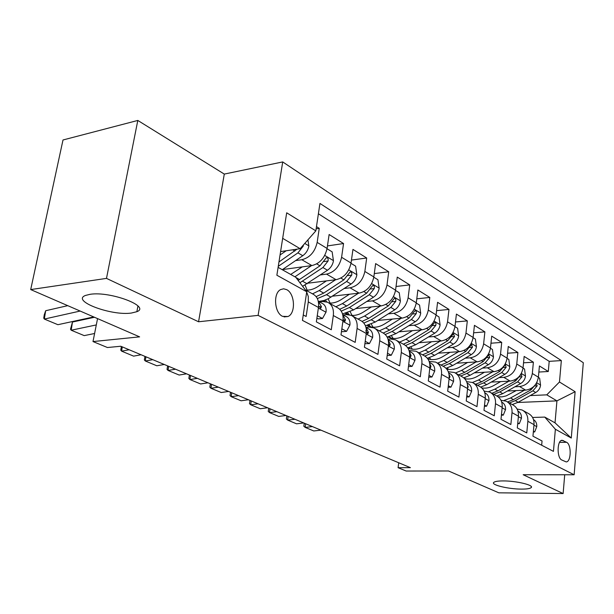 <?xml version="1.0" encoding="UTF-8"?>
<svg xmlns="http://www.w3.org/2000/svg" width="614" height="614" viewBox="0 0 614 614"><rect width="100%" height="100%" fill="white"/><g stroke="black" fill="none" stroke-linecap="round" stroke-linejoin="round"><path stroke-width="0.92" d="M131.45 313.033C111.495 316.08 70.848 300.937 85.469 295.449L90.012 294.321C110.244 290.967 151.105 306.501 136.861 311.697L131.45 313.033M521.363 489.105C508.446 489.12 490.786 484.891 493.733 482.427C494.807 481.437 497.985 480.931 503.242 480.923C516.19 480.839 534.149 485.144 531.233 487.57C530.12 488.614 526.835 489.128 521.363 489.105M282.532 316.34L288.02 316.509C295.94 313.324 294.927 293.515 286.654 289.631L283.614 288.795L280.659 289.562C272.984 293.147 274.351 312.787 282.532 316.34M137.805 120.444L63.004 139.977L30.7 289.578L106.491 278.388L198.56 321.767L258.118 315.381L282.716 161.927L224.294 174.084L137.805 120.444L106.491 278.388M258.118 315.381L574.136 474.775L583.3 362.721L282.716 161.927M574.136 474.775L523.174 474.729L563.13 493.556L564.711 474.768M563.13 493.556L498.837 492.819L448.527 470.976L406.161 471.03L398.095 467.699L410.382 467.653L120.781 346.25L107.427 347.524L92.998 341.561L139.624 336.863L30.7 289.578M303.262 314.967L306.133 316.486L308.297 301.927L318.459 307.453C319.165 300.845 317.277 296.37 312.795 294.014L305.311 289.869M318.459 307.453L316.348 321.874L331.284 329.756L333.31 315.527L342.965 320.777C343.617 314.314 341.706 309.909 337.239 307.56L328.866 302.925M342.965 320.777L340.993 334.883L355.191 342.374L357.087 328.452L366.274 333.448C366.873 327.124 364.946 322.787 360.495 320.454L352.589 316.072M366.274 333.448L364.424 347.248L377.94 354.378L379.721 340.755L388.47 345.513C389.015 339.319 387.073 335.06 382.652 332.734L375.169 328.582M388.47 345.513L386.736 359.021L399.622 365.821L401.287 352.482L409.63 357.018C410.129 350.947 408.18 346.757 403.789 344.446L396.698 340.517M409.63 357.018L408.003 370.25L420.298 376.735L421.864 363.665L429.831 367.993C430.284 362.053 428.334 357.924 423.967 355.621L417.244 351.899M429.831 367.993L428.303 380.956L440.038 387.15L441.512 374.348L449.126 378.485C449.548 372.66 447.583 368.6 443.254 366.312L436.869 362.774M449.126 378.485L447.69 391.187L458.919 397.112L460.3 384.564L467.584 388.524C467.968 382.806 466.003 378.807 461.705 376.536L455.642 373.174M467.584 388.524L466.233 400.973L476.978 406.645L478.283 394.334L485.26 398.125C485.605 392.515 483.64 388.585 479.373 386.329L473.609 383.136M485.26 398.125L483.986 410.344L494.278 415.77L495.498 403.697L502.191 407.335C502.505 401.825 500.548 397.956 496.312 395.715L490.824 392.676M502.191 407.335L500.993 419.316L510.856 424.527L512.015 412.669L518.431 416.162C518.715 410.751 516.758 406.944 512.56 404.718L507.333 401.825M518.431 416.162L517.303 427.927L526.766 432.924L527.856 421.288C528.124 415.939 526.175 412.163 522 409.952L517.095 409.054M507.433 391.003L525.691 390.128C532.745 389.046 536.981 384.732 538.386 377.196L539.422 365.959L548.294 371.501L538.862 372.046M514.908 386.789L519.559 386.551C526.643 385.446 530.903 381.094 532.33 373.504L533.389 362.191L523.542 362.813M533.389 362.191L524.156 356.419L523.059 367.855C521.601 375.538 517.303 379.943 510.173 381.087L491.208 382.1M474.3 372.844L494.009 371.67C501.224 370.472 505.591 365.959 507.103 358.131L508.262 346.488L517.878 352.497L507.594 353.211M456.662 363.212L477.17 361.861C484.469 360.595 488.905 355.974 490.471 348L491.707 336.134L501.722 342.397L490.97 343.218M438.25 353.18L459.61 351.63C466.993 350.295 471.498 345.559 473.125 337.431L474.438 325.343L484.883 331.875L473.624 332.811M419.001 342.735L441.274 340.954C448.75 339.542 453.324 334.691 455.012 326.395L456.409 314.076L467.315 320.892L455.519 321.966M398.87 331.836L422.125 329.795C429.677 328.306 434.336 323.325 436.094 314.867L437.575 302.303L448.972 309.425L436.592 310.646M377.787 320.462L402.093 318.129C409.738 316.548 414.465 311.444 416.3 302.802L417.873 289.992L429.8 297.445L416.783 298.834M355.69 308.581L381.125 305.918C388.846 304.245 393.666 298.995 395.569 290.169L397.25 277.098L409.738 284.904L396.045 286.492M332.489 296.171L359.152 293.116C366.957 291.343 371.854 285.947 373.842 276.929L375.63 263.59L388.723 271.772L374.294 273.583M308.105 283.177L336.088 279.685C343.986 277.797 348.967 272.255 351.039 263.038L352.95 249.407L366.688 257.995L351.454 260.075M282.44 269.577L311.874 265.57C319.84 263.575 324.913 257.865 327.085 248.44L329.119 234.517L343.556 243.543L327.454 245.915M333.31 315.527C333.985 309.011 332.082 304.575 327.607 302.226L322.565 301.489L319.41 301.842M357.087 328.452C357.701 322.074 355.782 317.714 351.331 315.373L346.327 314.606L343.203 314.921M379.721 340.755C380.281 334.507 378.354 330.225 373.918 327.891L368.96 327.101L365.967 327.377M401.287 352.482C401.802 346.365 399.86 342.144 395.454 339.826L390.535 339.012L388.025 339.22M421.864 363.665C422.332 357.67 420.383 353.518 416.008 351.216L409.054 350.533M441.512 374.348C441.942 368.469 439.985 364.386 435.641 362.091L429.117 361.354M460.3 384.564C460.692 378.8 458.735 374.778 454.421 372.498L448.281 371.716M478.283 394.334C478.636 388.677 476.679 384.725 472.396 382.461L466.609 381.639M495.498 403.697C495.828 398.148 493.871 394.249 489.619 392.008L484.154 391.156M512.015 412.669C512.314 407.228 510.357 403.39 506.143 401.165L500.97 400.282M566.599 442.287L562.086 440.269C557.005 440.238 556.706 457.921 561.779 459.993L566.169 461.905C571.25 462.027 571.611 444.498 566.599 442.287L559.538 442.41M278.104 267.366L295.771 277.29L306.731 291.75L302.449 320.393L553.444 451.374L555.371 429.255L544.771 417.09L532.576 417.474M306.731 291.75L276.868 275.233L286.692 212.797L315.834 230.872L319.94 203.434L561.342 360.579L559.477 381.992L575.126 391.701L571.273 438.051L555.371 429.255M295.603 260.605L301.835 259.73L311.874 265.57M320.508 274.903L326.548 274.12L336.088 279.685M344.193 288.511L350.057 287.82L359.152 293.116M366.765 301.489L372.46 300.868L381.125 305.918M388.286 313.861L393.82 313.309L402.093 318.129M408.832 325.681L414.22 325.197L422.125 329.795M428.465 336.986L433.714 336.549L441.274 340.954M447.253 347.8L452.372 347.417L459.61 351.63M465.243 358.162L470.232 357.824L477.17 361.861M482.481 368.101L487.355 367.794L494.009 371.67M499.029 377.633L503.787 377.364L510.173 381.087M548.294 371.501L549.2 361.347L318.39 213.772M301.835 259.73C309.84 257.68 314.951 251.901 317.162 242.392L319.249 228.347L316.471 226.612M343.556 243.543L341.599 257.289C339.488 266.583 334.469 272.194 326.548 274.12M366.688 257.995L364.854 271.457C362.836 280.552 357.901 286.001 350.057 287.82M388.723 271.772L387.004 284.95C385.062 293.853 380.219 299.156 372.46 300.868M409.738 284.904L408.118 297.821C406.261 306.532 401.495 311.697 393.82 313.309M429.8 297.445L428.28 310.101C426.5 318.635 421.81 323.662 414.22 325.197M448.972 309.425L447.545 321.843C445.833 330.202 441.22 335.106 433.714 336.549M467.315 320.892L465.972 333.072C464.322 341.269 459.786 346.05 452.372 347.417M484.883 331.875L483.625 343.825C482.028 351.86 477.569 356.527 470.232 357.824M501.722 342.397L500.533 354.132C498.998 362.014 494.608 366.566 487.355 367.794M517.878 352.497L516.758 364.018C515.276 371.746 510.955 376.198 503.787 377.364M541.671 445.227L542.047 440.982L532.952 436.186L534.019 424.635C534.28 419.324 532.33 415.571 528.163 413.368L523.182 410.605M544.771 417.09L555.025 422.846L556.936 400.873L546.767 394.848L559.477 381.992M517.779 402.477L556.936 400.873L575.126 391.701M499.896 396.936L502.237 396.828M530.166 395.585L546.767 394.848M97.557 318.605L92.998 341.561M398.701 462.756L398.095 467.699M280.59 251.594L300.139 248.693L282.67 238.339M549.2 361.347L561.342 360.579M319.249 228.347L316.141 228.845M315.834 230.872L300.139 248.693M306.693 292.026L308.305 296.547L308.297 301.927M555.025 422.846L571.273 438.051M198.56 321.767L224.294 174.084M533.413 431.228L534.71 431.926L536.789 426.5C536.912 423.391 535.815 421.081 533.489 419.569M320.899 430.145L313.777 430.967L305.242 427.421L303.823 426.262L304.283 423.176M305.565 423.714L305.242 427.421L312.388 426.576M533.343 431.957L534.71 431.926M516.236 390.581L506.113 395.93L502.06 396.851L498.069 396.774M524.479 390.189L510.549 397.979L504.025 400.458M538.363 377.441L539.637 378.224L540.558 385.216C540.097 388.409 538.486 390.834 535.73 392.492L518.17 402.262L512.283 404.565M535.385 384.771L531.102 389.767L513.465 399.614L507.555 401.947M509.397 402.961L515.292 400.643L532.898 390.826L537.173 385.838L536.275 383.435M517.786 422.877L519.321 423.691L521.486 418.188C521.624 414.895 520.442 412.501 517.94 411.012L517.917 410.996M303.73 422.946L296.562 423.814L287.728 420.145L286.347 418.994L286.822 415.862M288.073 416.384L287.728 420.145L294.92 419.255M517.702 423.737L519.321 423.691M501.508 414.174L503.288 415.125L505.56 409.538C505.713 406.184 504.531 403.759 502.006 402.254L501.692 402.078M285.947 415.494L278.733 416.415L269.577 412.608L268.241 411.464L268.74 408.279M269.953 408.786L269.577 412.608L276.814 411.664M502.244 406.575L502.221 404.933M501.408 415.187L503.288 415.125M484.53 405.094L486.587 406.199L488.967 400.52C489.135 397.112 487.953 394.641 485.413 393.121L484.784 392.776M267.52 407.765L260.259 408.74L250.765 404.795L249.484 403.659L249.99 400.42M251.164 400.911L250.765 404.795L258.049 403.797M485.29 397.711L485.229 394.909M484.408 406.284L486.587 406.199M466.817 395.631L469.165 396.882L471.659 391.126C471.851 387.641 470.669 385.139 468.106 383.612L467.139 383.075M248.401 399.752L241.102 400.781L231.255 396.69L230.02 395.569L230.549 392.269M231.678 392.745L231.255 396.69L238.577 395.631M467.607 388.278L468.19 386.789L467.5 384.671M466.671 396.997L469.165 396.882M500.663 381.593L493.564 385.638C489.642 387.81 485.72 388.578 481.79 387.933M508.998 381.148L494.853 389.169L488.683 391.632M523.036 368.108L524.54 369.029L525.484 376.167C525.001 379.414 523.366 381.885 520.572 383.589L502.782 393.62L496.856 395.992M481.499 387.68L480.962 387.027M493.817 394.334L499.788 391.939L517.625 381.862L521.969 376.766L521.179 374.241L515.752 380.764L497.885 390.872L491.906 393.275M484.461 372.237L477.231 376.413C473.01 378.777 468.827 379.536 464.675 378.692M492.881 371.739L478.521 380.005L472.458 382.491M507.072 358.392L508.829 359.459L509.797 366.742C509.298 370.05 507.632 372.583 504.8 374.333L486.772 384.633L480.724 387.089M465.412 378.83L464.491 377.671M477.608 385.354L483.655 382.883L501.73 372.529L506.151 367.318L505.299 364.731L499.781 371.386L481.675 381.77L475.62 384.249M467.584 362.49L460.224 366.804C455.611 369.413 451.098 370.142 446.677 368.991M476.096 361.93L461.505 370.449L455.388 373.013M490.44 348.261L492.459 349.489L493.464 356.934C492.935 360.303 491.238 362.889 488.376 364.685L470.101 375.277L463.793 377.856M448.443 369.367L447.345 367.909M460.738 375.998L466.855 373.458L485.175 362.805L489.665 357.471L488.752 354.831L483.141 361.615L464.79 372.299L458.666 374.855M449.985 352.329L442.494 356.788C437.383 359.704 432.463 360.364 427.743 358.76M458.589 351.707L443.769 360.495L437.552 363.15M473.095 337.7L475.397 339.097L476.433 346.71C475.881 350.141 474.154 352.781 471.245 354.631L452.733 365.522L446.033 368.27M430.767 359.497L429.501 357.709M443.154 366.259L449.348 363.626L467.914 352.674L472.473 347.217L471.491 344.5L465.788 351.431L447.192 362.421L440.99 365.061M428.756 359.09L427.858 358.185M448.312 385.738L450.975 387.158L453.592 381.309C453.807 377.763 452.625 375.223 450.047 373.68L448.704 372.944M228.569 391.44L221.224 392.523L211.001 388.278L209.819 387.165L210.372 383.811M211.454 384.264L211.001 388.278L218.361 387.158M449.141 378.339L449.985 376.85L448.98 374.11M448.128 387.311L450.975 387.158M431.627 341.722L423.99 346.342C418.318 349.604 412.976 350.149 407.957 347.984L407.811 347.915M440.322 341.031L425.256 350.103L418.963 352.85M454.982 326.671L457.591 328.26L458.658 336.035C458.09 339.534 456.325 342.236 453.378 344.139L434.612 355.352L427.39 358.3M412.339 349.197L410.912 347.04M424.842 356.082L431.082 353.372L449.901 342.098L454.537 336.51L453.477 333.724L447.683 340.793L428.833 352.114L422.555 354.846M408.256 347.816L408.97 348.407M410.229 348.806L409.093 347.608M428.956 375.392L431.972 377.004L434.72 371.063C434.958 367.448 433.776 364.862 431.181 363.304L429.439 362.344M207.962 382.798L200.578 383.95L189.956 379.544L188.843 378.439L189.411 375.024M190.447 375.461L189.956 379.544L197.363 378.354M429.846 367.863L430.406 367.978L430.967 366.466L429.639 363.173M428.749 377.188L431.972 377.004M412.462 330.647L404.672 335.428C398.923 338.79 393.528 339.388 388.478 337.216L387.925 336.948M421.242 329.871L405.931 339.258L399.553 342.098M436.055 315.143L439.002 316.939L440.108 324.898C439.509 328.467 437.713 331.23 434.72 333.187L415.701 344.738L407.788 347.923M393.121 338.444L391.532 335.858M405.562 345.513L412.009 342.673L431.082 331.053L435.81 325.32C436.163 323.471 435.779 322.519 434.658 322.465L428.772 329.695L409.668 341.353L403.306 344.178M388.57 336.794L389.575 337.669M390.895 338.068L389.522 336.541M408.701 364.562L412.086 366.374L414.98 360.341C415.241 356.65 414.066 354.025 411.449 352.451L409.269 351.254M186.549 373.826L179.127 375.039L168.082 370.457L167.039 369.375L167.63 365.89M168.604 366.305L168.082 370.457L175.52 369.198M409.653 356.818L410.497 357.125L411.073 355.598L409.408 351.807M408.456 366.612L412.086 366.374M392.423 319.057L384.479 324.023C378.654 327.492 373.205 328.137 368.124 325.973L367.149 325.474M401.295 318.206L385.722 327.914L379.268 330.854M416.261 303.086L419.569 305.104L420.705 313.247C420.083 316.885 418.249 319.717 415.217 321.736L395.938 333.648L387.165 337.094M373.043 327.201L371.316 324.123M385.254 334.507L392.085 331.483L411.411 319.503L416.223 313.631C416.576 311.705 416.162 310.722 414.972 310.699L408.993 318.083L389.629 330.109L383.236 333.018M368.009 325.259L369.313 326.448M370.702 326.855L369.091 324.952M387.48 353.219L391.272 355.245L394.318 349.113C394.602 345.352 393.436 342.681 390.803 341.1L388.148 339.642M164.276 364.486L156.816 365.775L145.326 361.001L144.359 359.942L144.973 356.396M145.886 356.78L145.326 361.001L152.794 359.674M388.508 345.175L389.652 345.759L390.243 344.224L388.225 339.972M387.181 355.544L391.272 355.245M371.455 306.931L363.35 312.089C359.32 314.606 355.329 315.703 351.369 315.389M347.678 314.552L345.436 313.455M380.419 305.987L364.578 316.041L358.046 319.096M395.531 290.46L399.238 292.717L400.412 301.06C399.752 304.774 397.887 307.675 394.81 309.755L375.269 322.051L365.437 325.781M352.068 315.435L350.21 311.789M363.833 323.048L371.232 319.779L390.826 307.414L395.723 301.39C396.084 299.379 395.631 298.381 394.365 298.389L388.294 305.925L368.669 318.344L362.099 321.391M346.519 313.171L347.946 314.568M349.205 314.713L347.739 312.787M365.223 341.323L369.451 343.579L372.66 337.355C372.982 333.509 371.815 330.792 369.175 329.204L365.99 327.454M141.09 354.762L133.606 356.135L121.633 351.162L120.751 350.118L121.388 346.511M122.24 346.864L121.633 351.162L129.132 349.757M364.9 343.702L369.451 343.579M365.721 330.831L367.817 333.839L368.408 332.304L366.028 327.63M349.489 294.221L341.215 299.594C337.132 302.195 333.095 303.347 329.104 303.055M323.639 301.42L322.711 300.852M358.545 293.185L342.428 303.608L335.82 306.777M373.803 277.229L377.932 279.746L379.153 288.296C378.462 292.087 376.559 295.058 373.442 297.207L353.633 309.901L342.52 313.931M330.109 303.101L328.152 298.795M341.238 311.098L349.404 307.53L369.267 294.758L374.248 288.572C374.609 286.462 374.118 285.441 372.767 285.487L366.604 293.193L346.718 306.018L339.757 309.272M324.038 300.484L324.936 301.489M326.656 301.858L325.412 300.008M341.837 328.82L346.557 331.345L349.942 325.013C350.287 321.091 349.136 318.328 346.48 316.724L342.719 314.66M341.499 331.253L342.382 331.721L346.557 331.345M343.072 319.825L344.899 321.329L345.498 319.787L342.735 314.729M326.464 280.882L318.014 286.485C313.869 289.171 309.794 290.391 305.772 290.123M335.597 279.746L319.196 290.575L312.511 293.86M350.993 263.345L355.598 266.138L356.857 274.911C356.135 278.787 354.194 281.834 351.031 284.052L328.36 298.688L323.954 300.507L318.704 301.459M307.123 290.169L305.097 285.073M317.354 298.596L326.518 294.682L346.649 281.481L351.722 275.126C352.091 272.915 351.546 271.856 350.103 271.964L343.855 279.838L323.693 293.101L316.126 296.639M317.254 315.68L322.496 318.482L326.072 312.05C326.456 308.044 325.313 305.235 322.649 303.623L318.267 301.213L321.421 306.639L320.83 308.182L318.62 305.895M94.602 333.494L84.21 335.62L71.201 330.217L70.503 329.227L72.467 322.035L94.487 317.269M72.467 322.035L71.201 330.217L96.306 324.929M316.893 318.167L318.282 318.904L322.496 318.482M302.288 266.875L290.706 274.443M311.505 265.624L294.92 276.807M327.039 248.747L332.143 251.863L333.456 260.858C332.696 264.818 330.708 267.942 327.5 270.237L302.618 286.316M299.916 282.755L322.895 267.535L328.068 261.004C328.436 258.678 327.845 257.596 326.287 257.765L319.971 265.816L298.143 280.421M93.712 316.931L57.908 324.699L44.323 319.057L43.74 318.09L44.277 314.767L45.674 310.722L67.747 305.657M45.674 310.722L44.323 319.057L80.165 311.052M286.178 250.765L280.053 254.987M307.936 239.844L308.857 246.084C308.051 250.136 306.025 253.344 302.771 255.716L282.263 269.699M297.061 249.154L278.956 261.978M278.265 266.338L297.928 252.876L303.201 246.16L303.423 244.971M519.559 386.551L525.691 390.128M532.33 373.504L538.386 377.196M317.162 242.392L327.085 248.44M341.599 257.289L351.039 263.038M364.854 271.457L373.842 276.929M387.004 284.95L395.569 290.169M408.118 297.821L416.3 302.802M428.28 310.101L436.094 314.867M447.545 321.843L455.012 326.395M465.972 333.072L473.125 337.431M483.625 343.825L490.471 348M500.533 354.132L507.103 358.131M516.758 364.018L523.059 367.855M527.856 421.288L534.019 424.635M561.127 440.606L563.429 440.56M533.973 425.134L536.736 426.63M540.535 385.039L536.682 382.729M513.465 399.614L510.549 397.979M518.17 402.262L515.292 400.643M531.102 389.767L529.936 389.092M535.73 392.492L532.898 390.826M534.832 385.953L537.173 385.838M518.377 416.668L521.439 418.326M502.137 407.849L505.506 409.676M485.198 398.655L488.905 400.666M467.53 389.053L471.598 391.264M467.676 386.82L468.19 386.789M525.461 375.983L521.317 373.496M497.885 390.872L494.853 389.169M502.782 393.62L499.788 391.939M515.752 380.764L514.463 380.005M520.572 383.589L517.625 381.862M519.528 376.896L521.969 376.766M509.774 366.566L505.307 363.879M481.675 381.77L478.521 380.005M486.772 384.633L483.655 382.883M499.781 371.386L498.361 370.549M504.8 374.333L501.73 372.529M503.587 367.471L506.151 367.318M493.441 356.749L488.629 353.864M464.79 372.299L461.505 370.449M470.101 375.277L466.855 373.458M483.141 361.615L481.568 360.694M488.376 364.685L485.175 362.805M486.979 357.655L489.665 357.471M476.403 346.519L471.237 343.41M447.192 362.421L443.769 360.495M452.733 365.522L449.348 363.626M465.788 351.431L464.061 350.41M471.245 354.631L467.914 352.674M469.664 347.424L472.473 347.217M449.064 379.03L453.531 381.455M449.225 376.896L449.985 376.85M458.635 335.843L453.071 332.504M428.833 352.114L425.256 350.103M434.612 355.352L431.082 353.372M447.683 340.793L445.779 339.68M453.378 344.139L449.901 342.098M451.589 336.748L454.537 336.51M429.762 368.553L434.651 371.209M429.938 366.535L430.967 366.466M440.077 324.699L434.09 321.099M409.668 341.353L405.931 339.258M415.701 344.738L412.009 342.673M428.772 329.695L426.684 328.467M434.72 333.187L431.082 331.053M432.701 325.604L435.81 325.32M409.561 357.586L414.911 360.487M409.745 355.698L411.073 355.598M420.682 313.048L414.235 309.172M389.629 330.109L385.722 327.914M395.938 333.648L392.085 331.483M408.993 318.083L406.706 316.74M415.217 321.736L411.411 319.503M412.953 313.954L416.223 313.631M388.393 346.096L394.242 349.266M388.578 344.362L390.243 344.224M400.382 300.852L393.444 296.685M368.669 318.344L364.578 316.041M375.269 322.051L371.232 319.779M388.294 305.925L385.792 304.46M394.81 309.755L390.826 307.414M392.277 301.758L395.723 301.39M366.197 334.039L372.583 337.508M366.374 332.481L368.408 332.304M379.122 288.081L371.654 283.591M346.718 306.018L342.428 303.608M353.633 309.901L349.404 307.53M366.604 293.193L363.872 291.589M373.442 297.207L369.267 294.758M370.61 288.994L374.248 288.572M342.881 321.383L349.857 325.167M343.157 320.017L345.498 319.787M356.826 274.688L348.775 269.853M323.693 293.101L319.196 290.575M330.954 297.168L326.518 294.682M343.855 279.838L340.87 278.081M351.031 284.052L346.649 281.481M347.869 275.609L351.722 275.126M318.367 308.074L325.988 312.211M318.981 306.908L321.421 306.639M333.425 260.628L324.745 255.416M299.532 279.539L295.956 277.528M307.153 283.814L302.495 281.197M319.971 265.816L316.701 263.897M327.5 270.237L322.895 267.535M323.985 261.564L328.068 261.004M308.827 245.853L304.782 243.428M294.85 251.065L292.694 249.798M302.771 255.716L297.928 252.876M302.249 246.298L303.201 246.16M284.059 316.924L288.02 316.509M531.233 487.57L531.317 486.656M136.861 311.697L137.943 305.987M344.446 321.375L344.899 321.329M320.285 308.243L320.83 308.182"/></g></svg>
